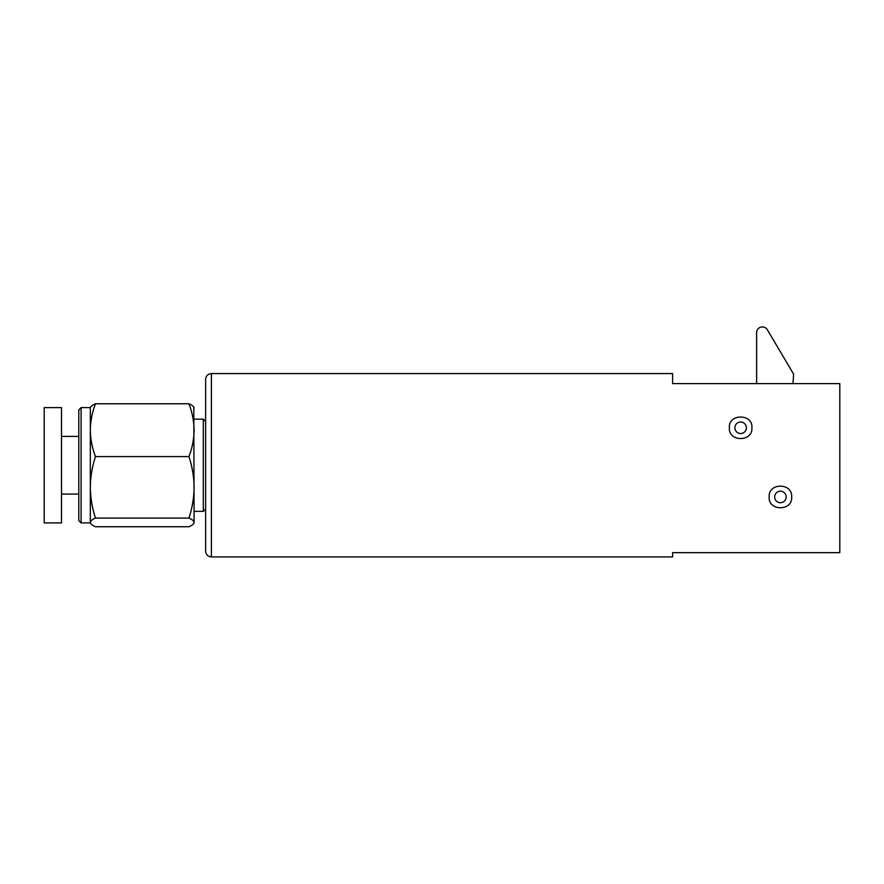 <?xml version="1.0" encoding="UTF-8"?>
<svg xmlns="http://www.w3.org/2000/svg" width="884" height="884" viewBox="0 0 884 884"><rect width="100%" height="100%" fill="white"/><g stroke="black" fill="none" stroke-linecap="round" stroke-linejoin="round"><path stroke-width="1.33" d="M211.387 556.92L672.614 556.92L672.614 552.644L839.8 552.644L839.8 383.612L672.614 383.612L672.614 373.578L211.387 373.578L211.387 556.92C207.895 556.577 205.972 554.655 205.629 551.152L205.629 379.346L205.629 421.436L203.32 419.127L203.32 511.372L205.629 509.062M769.179 496.963C768.119 482.598 792.672 482.52 791.655 496.963C792.826 511.317 768.052 511.339 769.179 496.963M729.399 427.779C728.04 413.491 753.19 413.436 751.875 427.779C753.08 442.111 728.217 442.133 729.399 427.779M737.676 432.718A5.768 5.768 0 0 0 745.577 430.74A5.768 5.768 0 0 0 743.61 422.828A5.768 5.768 0 0 0 735.698 424.806A5.768 5.768 0 0 0 737.676 432.718M777.334 501.825A5.768 5.768 0 0 0 785.29 500.035A5.768 5.768 0 0 0 783.5 492.09A5.768 5.768 0 0 0 775.544 493.88A5.768 5.768 0 0 0 777.334 501.825M793.025 383.612L793.622 374.186L767.345 329.754A5.768 5.768 0 0 0 756.627 332.34L756.627 383.612M78.786 520.599L78.786 409.9L81.096 407.601L81.096 522.897L78.786 520.599M61.493 487.327L61.493 522.897L44.2 522.897L44.2 407.601L61.493 407.601L61.493 487.327M81.096 522.897L90.323 522.897L90.323 407.601L81.096 407.601M90.323 408.088C90.466 406.618 92.179 405.17 95.472 403.756C92.179 412.364 90.455 421.16 90.323 430.165C90.466 439.149 92.179 447.956 95.472 456.586L188.944 456.586C192.248 466.664 193.972 476.918 194.093 487.327C193.939 497.88 192.226 508.134 188.944 518.079C192.237 519.494 193.95 520.941 194.093 522.411L193.806 523.394L194.093 522.411C193.961 523.892 192.237 525.328 188.944 526.742L95.472 526.742C92.179 525.328 90.466 523.88 90.323 522.411L90.323 522.897M95.472 456.586C92.168 466.664 90.455 476.918 90.323 487.327C90.477 497.88 92.19 508.134 95.472 518.079L188.944 518.079M95.472 518.079C92.179 519.494 90.455 520.93 90.323 522.411M95.472 403.756L188.944 403.756C192.237 412.386 193.95 421.182 194.093 430.165C193.961 439.171 192.237 447.978 188.944 456.586M194.093 408.088C193.961 406.607 192.237 405.17 188.944 403.756M194.093 522.411L193.806 407.104M211.387 373.578C207.895 373.921 205.972 375.844 205.629 379.346M78.786 494.079L61.493 494.079M194.093 419.127L203.32 419.127M194.093 511.372L203.32 511.372M78.786 436.42L61.493 436.42"/></g></svg>

